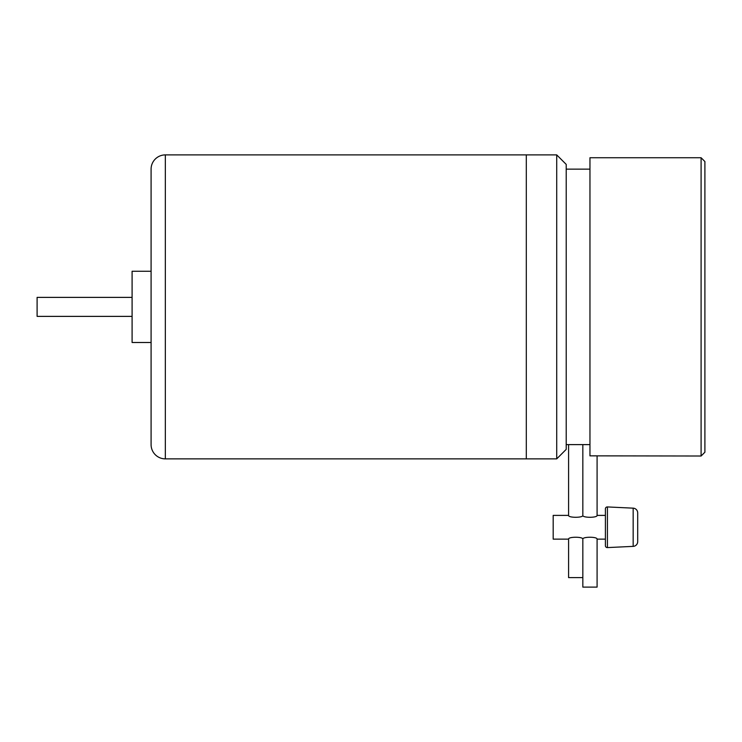 <?xml version="1.0" encoding="UTF-8"?>
<svg xmlns="http://www.w3.org/2000/svg" width="742" height="742" viewBox="0 0 742 742"><rect width="100%" height="100%" fill="white"/><g stroke="black" fill="none" stroke-linecap="round" stroke-linejoin="round"><path stroke-width="1.11" d="M132.095 297.384L37.1 297.384L37.1 316.38L132.095 316.38M151.09 342.498L132.095 342.498L132.095 271.257L151.09 271.257M151.09 444.616L151.09 169.139A14.246 14.246 0 0 1 165.336 154.893L556.713 154.893L566.211 164.39L566.211 449.374L556.713 458.871L165.336 458.871A14.246 14.246 0 0 1 151.09 444.616M526.31 458.871L526.31 154.893M556.713 458.871L556.713 154.893M704.9 452.221L704.9 161.543L701.097 157.74L589.955 157.74L589.955 455.848L701.097 456.015L704.9 452.221M589.955 169.139L566.211 169.139M566.211 444.616L589.955 444.616M701.097 456.015L701.097 157.74M605.398 539.137L597.087 539.137L597.087 587.107L582.832 587.107L582.832 577.61L568.585 577.61L568.585 539.137L553.18 539.137L553.18 515.393L568.585 515.393L568.585 444.616M597.087 456.015L597.087 515.393L605.398 515.393M582.832 444.616L582.832 515.393C582.414 517.907 597.505 517.907 597.087 515.393M597.087 539.137C597.505 536.614 582.414 536.614 582.832 539.137L582.832 577.61M582.832 539.137C583.249 536.614 568.168 536.614 568.585 539.137M568.585 515.393C568.168 517.907 583.249 517.907 582.832 515.393M637.693 541.623L637.693 512.908L637.693 541.623A4.749 4.749 0 0 1 633.167 546.372L607.42 547.587L607.42 506.934L633.167 508.159A4.749 4.749 0 0 1 637.693 512.908M607.42 547.587A1.901 1.901 0 0 1 605.398 545.695L605.398 508.836A1.901 1.901 0 0 1 607.42 506.934M165.336 458.871L165.336 154.893M633.167 546.372L633.167 508.159"/></g></svg>
